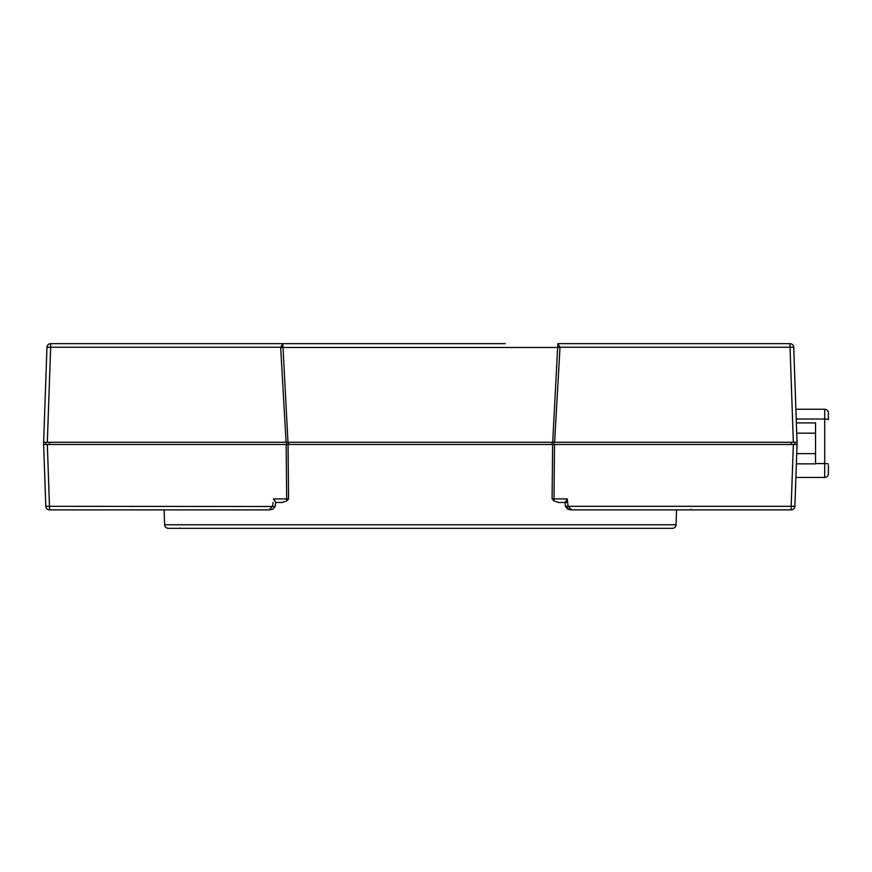 <?xml version="1.0" encoding="UTF-8"?>
<svg xmlns="http://www.w3.org/2000/svg" width="872" height="872" viewBox="0 0 872 872"><rect width="100%" height="100%" fill="white"/><g stroke="black" fill="none" stroke-linecap="round" stroke-linejoin="round"><path stroke-width="1.31" d="M795.885 477.442L824.705 477.442A3.695 3.695 0 0 0 828.4 473.747L828.4 465.626M136.141 509.869L164.11 509.869L164.634 524.77A3.695 3.695 0 0 0 168.329 528.334L672.356 528.334A3.695 3.695 0 0 0 676.04 524.77L676.563 509.869L712.566 509.869M683.822 509.869L676.563 509.869M282.005 502.479L286.681 500.964L282.005 502.479L275.628 502.479L282.005 502.479M288.545 495.1L288.12 451.881M552.565 451.881L552.139 495.1M43.644 444.491L47.328 444.491L49.486 506.305L45.802 506.305L43.6 443.39L46.957 347.23A3.695 3.695 0 0 1 50.652 343.666L505.291 343.666M797.041 442.278L552.706 442.278L557.862 343.666L790.032 343.666A3.695 3.695 0 0 1 793.716 347.23L797.084 443.39L794.883 506.305A3.695 3.695 0 0 1 791.187 509.869L571.629 509.869L568.075 506.305L791.187 506.305L793.346 444.491L797.041 444.491M552.706 442.278L45.813 442.278L45.813 444.491L794.861 444.491L794.861 442.278L793.346 442.278L790.032 347.23L560.009 347.23L554.603 442.278M286.081 442.278L280.664 347.23L50.652 347.23L47.328 442.278L43.644 442.278M164.11 509.869L156.851 509.869M273.034 502.479L272.598 506.305L269.056 509.869L49.486 509.869A3.695 3.695 0 0 1 45.802 506.305A3.695 3.695 0 0 0 49.486 509.869L49.486 506.305L275.171 506.501L275.639 502.348L273.437 498.915L275.192 501.389M567.65 502.479L558.669 502.479L553.993 500.964L552.096 498.915L552.63 444.491M288.043 444.491L288.578 498.915L286.681 500.964L286.681 498.915L288.578 498.915M468.351 343.666L438.812 343.666M401.872 343.666L368.627 343.666M353.858 343.666L282.811 343.666L287.978 442.278M565.056 502.479L558.669 502.479M565.252 502.479L567.236 498.915L565.252 502.479M565.034 502.348L565.514 506.501L568.075 506.305L567.236 498.915L552.096 498.915M565.514 506.501L567.803 509.226L571.629 509.869C569.013 509.913 567.345 508.725 566.626 506.305M282.637 347.23L280.664 347.23L282.811 343.666M557.862 343.666L560.009 347.23L558.047 347.23M280.675 347.481L560.009 347.481M824.705 477.442L824.705 409.262L795.885 409.262M796.223 419.029L824.705 419.029A3.695 0.643 0 0 1 828.4 419.672L828.4 412.957A3.695 3.695 0 0 0 824.705 409.262M796.365 463.86L815.549 463.86L815.549 433.155L796.725 433.155M815.549 433.155L815.549 422.92L796.365 422.92M815.549 453.625L796.725 453.625M164.634 524.77L676.04 524.77M554.516 444.491L553.993 500.964M273.437 498.915L286.681 498.915L286.158 444.491M286.757 444.491L286.757 442.278M49.508 442.278L49.508 444.491M552.02 444.491L552.02 442.278M288.654 442.278L288.654 444.491M553.927 442.278L553.927 444.491M791.166 444.491L791.166 442.278M794.883 506.305L791.187 506.305L791.187 509.869M46.957 347.23L50.652 347.23L50.652 343.666M790.032 343.666L790.032 347.23L793.716 347.23M828.4 464.209A3.695 0.643 -0 0 0 824.705 463.566L815.549 463.566M275.171 506.501L272.871 509.226L269.056 509.869M179.894 527.974L179.25 528.334M691.463 509.128L690.722 509.869"/></g></svg>
